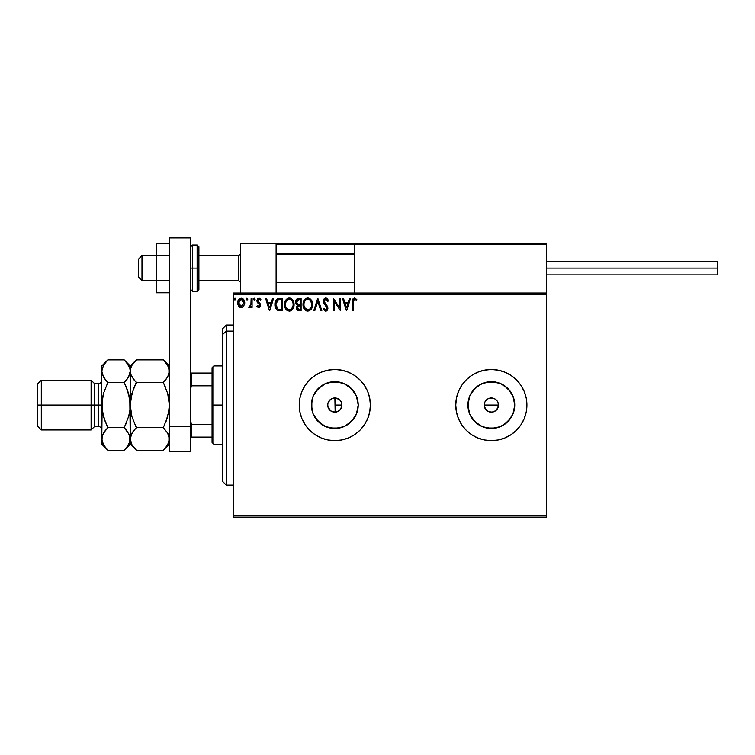 <?xml version="1.0" encoding="UTF-8"?>
<svg xmlns="http://www.w3.org/2000/svg" width="755" height="755" viewBox="0 0 755 755"><rect width="100%" height="100%" fill="white"/><g stroke="black" fill="none" stroke-linecap="round" stroke-linejoin="round"><path stroke-width="1.13" d="M334.89 412.183L332.332 411.739L336.041 412.079M327.953 406.964L330.945 411.05M328.255 402.311L331.039 399.036L333.729 398.036L336.503 398.159L339.967 400.169L341.42 402.434L341.798 406.416L340.76 408.974L341.921 405.067A7.116 7.116 0 0 1 334.805 412.183A7.116 7.116 0 0 1 327.698 405.067L327.821 406.388M336.305 412.032L338.948 410.862L340.703 409.059M487.39 410.984L491.335 412.183L488.617 411.645L486.314 410.107L484.361 406.454L484.767 402.349L486.314 400.037L488.617 398.498L492.732 398.093L495.299 399.159L497.262 401.122L498.319 403.68L497.913 407.804L498.46 405.067A7.116 7.116 0 0 1 491.345 412.183A7.116 7.116 0 0 1 484.229 405.067L484.767 407.794L487.211 410.862M498.319 406.464L496.375 410.107L494.063 411.645L491.335 412.183L494.063 411.645L497.016 409.37M357.766 409.635L358.219 405.067A23.405 23.405 0 0 1 334.805 428.481A23.405 23.405 0 0 1 311.4 405.067L313.183 396.111L318.261 388.523L325.849 383.446L334.805 381.662L343.77 383.446L351.358 388.523L356.435 396.111L358.219 405.067L356.435 414.033L351.358 421.62L343.77 426.698L334.805 428.481L325.849 426.698L318.261 421.62L313.183 414.033L311.4 405.067A23.405 23.405 0 0 1 334.805 381.662A23.405 23.405 0 0 1 358.219 405.067L357.766 400.509M514.306 409.635L514.75 405.067A23.405 23.405 0 0 1 491.345 428.481A23.405 23.405 0 0 1 467.93 405.067L469.714 396.111L474.791 388.523L482.388 383.446L491.345 381.662L500.301 383.446L507.898 388.523L512.966 396.111L514.75 405.067L512.966 414.033L507.898 421.62L500.301 426.698L491.345 428.481L482.388 426.698L474.791 421.62L469.714 414.033L467.93 405.067A23.405 23.405 0 0 1 491.345 381.662A23.405 23.405 0 0 1 514.75 405.067L514.306 400.509M455.765 405.095A35.579 35.579 0 0 0 456.445 411.985L458.474 418.685L461.758 424.839L466.184 430.227L471.582 434.654L477.726 437.938A35.579 35.579 0 0 0 526.915 405.067A35.579 35.579 0 0 1 491.345 440.646A35.579 35.579 0 0 1 455.765 405.067L456.454 412.013M456.454 412.041A35.579 35.579 0 0 0 477.726 437.938L484.399 439.967L491.345 440.646L498.281 439.967L504.953 437.938L511.107 434.654L516.495 430.227L520.922 424.839L524.215 418.685L526.235 412.013L526.915 405.067L526.235 398.13L524.215 391.458L520.922 385.305L516.495 379.916L511.107 375.49L504.953 372.206L498.281 370.176L491.345 369.497L484.399 370.176L477.726 372.206L471.582 375.49L466.184 379.916L461.758 385.305L458.474 391.458L456.454 398.13L455.765 405.067A35.579 35.579 0 0 1 491.345 369.497A35.579 35.579 0 0 1 526.915 405.067A35.579 35.579 0 0 0 526.235 398.149M299.235 405.095A35.579 35.579 0 0 0 299.914 411.985L301.943 418.685L305.228 424.839L309.654 430.227L315.043 434.654L321.196 437.938A35.579 35.579 0 0 0 370.384 405.067A35.579 35.579 0 0 1 334.805 440.646A35.579 35.579 0 0 1 299.235 405.067L299.914 412.013M299.924 412.041A35.579 35.579 0 0 0 321.196 437.938L327.868 439.967L334.805 440.646L341.751 439.967L348.423 437.938L354.576 434.654L359.965 430.227L364.391 424.839L367.676 418.685L369.705 412.013L370.384 405.067L369.705 398.13L367.676 391.458L364.391 385.305L359.965 379.916L354.576 375.49L348.423 372.206L341.751 370.176L334.805 369.497L327.868 370.176L321.196 372.206L315.043 375.49L309.654 379.916L305.228 385.305L301.943 391.458L299.914 398.13L299.235 405.067A35.579 35.579 0 0 1 334.805 369.497A35.579 35.579 0 0 1 370.384 405.067A35.579 35.579 0 0 0 369.705 398.149M340.798 408.917L338.948 410.862L336.343 412.022M336.503 411.985L334.993 412.183M486.314 410.107L485.267 408.776M492.732 412.051L489.74 412.003M495.299 410.984L493.902 411.711M497.262 409.021L497.913 407.794M332.209 411.692L329.907 410.229L328.255 407.832M335.163 412.173L334.89 397.961M233.418 517.137L546.488 517.137L233.418 517.137L233.418 294.79L546.488 294.79L546.488 515.354L233.418 515.354L233.418 517.137M546.488 293.006L233.418 293.006L233.418 515.354L546.488 515.354L546.488 517.137L546.488 294.79L233.418 294.79L233.418 293.006L546.488 293.006L546.488 294.79L546.488 243.204L546.488 293.006M243.818 306.096L244.705 302.057L242.78 298.612L239.694 298.621L237.929 301.264L238.24 305.36L240.468 307.502L243.327 306.7L244.752 302.868C244.78 300.282 243.601 298.725 241.241 298.187C238.873 298.725 237.702 300.292 237.731 302.868L238.655 306.105L241.241 307.606L243.818 306.096M251.141 298.348L252.095 298.348L251.141 298.348L250.915 304.831L248.744 307.294L250.037 307.455L251.141 306.105L251.141 307.445L252.095 307.445L252.095 298.348L252.095 307.445L252.095 298.348L251.141 298.348L250.99 304.52L248.744 307.294L249.471 307.606L251.141 306.105L251.141 307.445L252.095 307.445L251.141 307.445M258.729 307.606L260.126 306.804L260.541 304.85L258.068 301.632L257.917 300.254L259.012 299.301L260.324 300.264L260.871 299.414L258.908 298.187L257.625 298.753L256.889 300.584L257.313 302.406L259.541 304.831L259.069 306.36L257.446 305.53L256.879 306.303L258.163 307.483L258.729 307.606L260.56 305.218L257.842 300.764L259.012 299.301L260.324 300.264L260.871 299.414L258.908 298.187L256.879 300.811L259.597 305.256L258.672 306.483L257.446 305.53L256.879 306.303L258.729 307.606M279.416 298.348L277.547 298.735L275.971 300.207L274.952 305.275L275.518 307.795L277 309.89L280.7 310.796L282.587 310.796L282.587 298.348L279.69 298.348C276.368 298.791 274.782 300.82 274.924 304.416C274.782 306.964 275.717 308.946 277.736 310.343L282.587 310.796L282.587 298.348L282.587 310.796L280.7 310.796M298.291 298.357L301.103 298.348L297.97 298.414L296.073 300.009L295.79 302.868L297.64 305.058L296.536 306.964L296.639 308.899L297.876 310.531L301.103 310.796L301.103 298.348L301.103 310.796L301.103 298.348L298.612 298.348C296.668 298.64 295.686 299.82 295.677 301.877L297.64 305.058L296.47 307.71C296.489 309.673 297.451 310.701 299.339 310.796L301.103 310.796L299.339 310.796M314.76 310.796L313.712 310.796L317.704 298.348L313.712 310.796L314.76 310.796L317.789 301.349L320.809 310.796L321.857 310.796L317.864 298.348L321.857 310.796L317.864 298.348L313.712 310.796L314.76 310.796L317.789 301.349L320.809 310.796L321.857 310.796L320.809 310.796M339.571 298.348L339.571 307.606L333.351 298.348L333.351 310.796L334.305 310.796L334.305 301.509L340.533 310.796L340.533 298.348L339.571 298.348L340.533 298.348L339.571 298.348L339.571 307.606L333.351 298.348L333.351 310.796L334.305 310.796L334.305 301.509L340.533 310.796L340.533 298.348L340.335 310.796M353.142 302.51L353.84 299.527L354.803 299.348L356.332 300.414L356.813 299.461L354.463 298.027L352.434 299.631L352.189 310.796L353.142 310.796L353.142 302.51L354.473 299.301L356.332 300.414L356.813 299.461L354.463 298.027C352.566 298.669 351.802 300.122 352.189 302.387L352.189 310.796L353.142 310.796L353.151 302.028M349.546 298.348L350.594 298.348L346.602 310.796L350.594 298.348L349.546 298.348L348.272 302.33L344.771 302.33L343.487 298.348L342.449 298.348L346.441 310.796L350.594 298.348L349.546 298.348L348.272 302.33L344.771 302.33L343.487 298.348L342.449 298.348L346.441 310.796L342.449 298.348L343.487 298.348M325.471 298.046L323.801 299.159L323.178 301.972L326.622 307.011L326.896 308.814L325.707 309.833L324.037 308.238L323.291 309.003L325.282 311.069L327.387 310.145L327.642 306.757L324.565 302.906L324.093 301.226L325.452 299.348L326.537 299.527L327.783 301.377L328.359 300.264L327.189 298.565L325.764 298.027L323.131 301.396L326.962 308.257L325.707 309.833L324.037 308.238L323.291 309.003L325.698 311.117L327.925 308.21L327.434 306.313L324.093 301.415L325.83 299.301L327.783 301.377L328.557 300.745L325.764 298.027L323.131 301.396M312.598 304.51L311.117 299.801L307.795 298.027L304.482 299.839L303.019 304.576L304.171 308.88L305.728 310.494L307.87 311.117L311.173 309.267L312.598 304.52C312.645 300.971 311.041 298.81 307.795 298.027C304.548 298.838 302.953 301.018 303.019 304.576C302.953 308.163 304.576 310.343 307.87 311.117C311.088 310.267 312.664 308.068 312.598 304.51L312.579 303.954M294.082 304.51L292.6 299.801L289.278 298.027L285.956 299.839L284.503 304.576L285.654 308.88L287.211 310.494L289.354 311.117L292.657 309.267L294.082 304.52C294.12 300.971 292.525 298.81 289.278 298.027C286.032 298.838 284.437 301.018 284.503 304.576C284.437 308.163 286.051 310.343 289.354 311.117C292.572 310.267 294.148 308.068 294.082 304.51M272.602 298.348L273.65 298.348L269.658 310.796L273.65 298.348L272.602 298.348L271.328 302.33L267.827 302.33L266.543 298.348L265.505 298.348L269.497 310.796L273.65 298.348L272.602 298.348L271.328 302.33L267.827 302.33L266.543 298.348L265.505 298.348L269.497 310.796L265.505 298.348L266.543 298.348M255.124 299.225L253.982 298.282L253.982 300.16L255.124 299.225L254.331 300.264L255.124 299.225L254.331 300.264L253.529 299.225L254.331 300.264L253.529 299.225L254.331 298.187L253.529 299.225L254.331 298.187L255.124 299.225L253.991 298.282M247.782 299.225L246.64 298.282L246.385 299.905L247.168 300.235L247.744 299.584L246.989 300.264L247.782 299.225L246.989 300.264L246.187 299.225L246.989 300.264L246.187 299.225L246.989 298.187L246.187 299.225L246.989 298.187L247.782 299.225L246.809 298.206M235.815 299.225L235.192 298.206L234.258 298.867L234.833 300.235L235.815 299.225L235.013 300.264L235.815 299.225L235.013 298.187L234.22 299.225L235.013 300.264L234.22 299.225L235.013 298.187L235.815 299.225M334.993 397.961L332.125 398.48L334.805 397.961L337.532 398.498L339.844 400.037L341.42 402.434L340.798 401.226M332.209 398.451L328.963 401.009L327.83 403.68L329.775 400.037L332.087 398.498M495.299 399.159L494.204 398.555M494.072 398.498L491.345 397.961L488.627 398.498L486.428 399.933M341.383 402.349L341.798 403.727M339.901 400.103L336.305 398.111M369.695 398.111A35.579 35.579 0 0 0 299.924 398.102M299.914 398.159A35.579 35.579 0 0 0 299.235 405.048M526.235 398.111A35.579 35.579 0 0 0 456.454 398.102M456.445 398.159A35.579 35.579 0 0 0 455.765 405.048M504.349 385.607L510.805 392.062L504.349 385.607M510.805 418.081L504.349 424.536L510.805 418.081M495.912 382.115L486.777 382.115M478.34 385.607L471.875 392.062M468.383 400.509L468.383 409.635M471.875 418.081L478.34 424.536M486.777 428.028L495.912 428.028M484.361 403.68L484.229 405.067A7.116 7.116 0 0 1 491.345 397.961A7.116 7.116 0 0 1 498.46 405.067L497.913 402.349M488.617 398.498L489.957 398.093M491.345 397.961L492.732 398.093M498.319 403.68L498.46 405.067L484.229 405.067L498.46 405.067M484.767 407.794L484.229 405.067M354.274 392.062L347.81 385.607M339.373 382.115L330.246 382.115M321.8 385.607L315.345 392.062M311.853 400.509L311.853 409.635M315.345 418.081L321.8 424.536M330.246 428.028L339.373 428.028M347.81 424.536L354.274 418.081M341.788 403.68L341.788 406.464L339.844 410.107L337.532 411.645L334.805 412.183L332.087 411.645L329.775 410.107L327.83 406.464L327.83 403.68M486.314 400.037L485.427 401.113M497.262 401.122L496.375 400.037M327.812 403.765L327.698 405.067A7.116 7.116 0 0 1 334.805 397.961A7.116 7.116 0 0 1 341.921 405.067L341.42 402.434M336.041 398.064L335.163 397.961M340.703 401.084L339.967 400.169M353.142 310.796L352.189 310.796M352.189 301.783L352.217 301.207M352.217 301.122L352.264 300.509M356.813 299.461L356.332 300.414L354.35 299.31M356.332 300.414L354.473 299.301M353.189 301.075L353.161 301.547M346.526 307.795L345.177 303.614L347.857 303.614L346.526 307.795L345.177 303.614L347.857 303.614L346.526 307.795M334.305 310.796L333.351 310.796L333.568 298.348M326.273 298.083L326.981 298.404M328.557 300.745L327.783 301.377L327.066 300.056M326.198 299.357L325.452 299.348M325.094 299.499L324.622 299.877M324.093 301.226L324.631 303.01M325.547 304.161L327.434 306.313M327.887 308.729L327.396 310.135M327.057 310.531L326.405 310.975M325.273 311.069L323.716 309.739M323.291 309.003L324.188 308.512M326.896 308.814L326.245 309.701M326.896 308.823L326.924 307.832M326.962 308.257L326.103 306.332M326.622 307.011L325.245 305.454M323.489 303.085L323.3 302.547M312.579 305.077L312.447 306.19M312.041 307.653L310.815 309.701M309.692 310.616L308.965 310.937M306.747 310.966L306.115 310.72L306.747 310.966M305.728 310.503L305.19 310.088M304.85 309.758L304.18 308.889M303.246 306.69L303.085 305.709M303.076 303.463L303.17 302.859M303.444 301.802L303.642 301.283M306.077 298.433L305.36 298.905M306.69 298.178L307.511 298.036M308.361 298.065L308.889 298.178M310.022 298.735L310.758 299.376M311.57 300.481L311.966 301.254M312.07 301.509L312.532 303.397M303.038 305.143L303.085 305.7M307.596 299.31L307.823 299.301C310.409 299.943 311.683 301.689 311.636 304.52L311.589 303.642M308.267 299.329L309.182 299.622L308.267 299.329M310.201 300.414L310.786 301.207M311.494 303.038L311.636 304.52C311.702 307.379 310.428 309.144 307.823 309.833C305.218 309.182 303.935 307.427 303.972 304.576L303.972 304.576C303.916 301.707 305.199 299.943 307.823 299.301M311.154 307.172L310.38 308.484M304.888 308.012L308.276 309.805L305.577 308.852L304.19 306.36M304.19 302.783L304.68 301.453M309.692 299.952L310.182 300.405M308.446 309.767L308.965 309.597M309.125 309.512L308.276 309.805M310.739 307.974L309.512 309.286M311.589 305.426L311.428 306.313M297.177 309.975L296.857 309.456M296.63 308.861L296.507 308.314M296.507 304.293L296.158 303.793M295.969 303.416L295.79 302.878M295.686 302.123L295.686 301.556M295.847 300.613L296.073 300.018M297.026 303.265L296.791 300.952L296.63 301.877L299.046 299.622L300.141 299.622L300.141 304.246L298.14 304.105L299.659 304.246L298.14 304.105L296.687 302.434M298.971 309.512L297.432 307.691L297.517 308.399L297.432 307.691L299.659 305.53L298.772 305.615L300.141 305.53L300.141 309.522L298.338 309.38M297.659 306.568L298.008 306.039M297.744 299.82L298.329 299.669M297.848 309.031L297.517 308.399M299.659 305.53L300.141 305.53L300.141 309.522L299.15 309.522M294.063 305.077L294.016 305.624M293.27 308.238L292.968 308.804M291.175 310.616L290.448 310.937M288.231 310.966L287.598 310.72L288.231 310.966M287.202 310.494L286.673 310.088M286.343 309.767L285.126 307.88M285.116 307.87L284.559 305.7M284.729 306.681L284.569 305.718M284.522 304.01L284.767 302.349M284.928 301.802L285.126 301.283M286.305 299.414L287.561 298.433M288.174 298.178L288.703 298.065M289.844 298.065L290.382 298.178M291.505 298.735L292.232 299.367M293.053 300.481L293.44 301.226M293.553 301.509L293.808 302.302M285.673 302.783L285.456 304.576C285.399 301.707 286.683 299.943 289.307 299.301L289.307 299.301C291.892 299.943 293.166 301.689 293.119 304.52C293.176 307.379 291.911 309.144 289.307 309.833L286.371 308.012L289.307 309.833C286.692 309.182 285.409 307.427 285.456 304.576L285.947 301.925L287.098 300.216L286.164 301.453M289.533 299.31L290.194 299.433M292.978 303.038L293.072 303.642M291.175 299.952L292.27 301.207M289.929 309.767L290.448 309.597M290.609 309.512L289.76 309.805M292.629 307.172L290.996 309.286M279.199 310.72L278.085 310.484M275.188 306.785L275.056 306.162M274.933 303.869L274.924 304.416M274.933 303.85L275.046 302.774M276.66 299.348L279.142 298.367M277.547 298.735L277.076 298.999M276.198 302.198L276.047 302.746M276.774 301.018L277.349 300.367M278.916 309.361L277.925 309.012L275.877 304.416L278.038 299.933L280.596 299.622L277.557 300.207L281.624 299.622L281.624 309.522L278.567 309.276M280.303 309.503L279.605 309.456M275.877 304.416L276.009 302.925L275.877 304.416M275.99 305.813L275.905 305.114M276.698 307.795L276.377 307.172M276.462 301.556L276.009 302.925M269.582 307.795L268.233 303.614L270.913 303.614L269.582 307.795L268.233 303.614L270.913 303.614L269.582 307.795M256.879 306.303L257.446 305.53L257.955 306.152M257.446 305.53L258.88 306.454M258.474 306.464L259.597 305.256L259.173 304.161M258.672 306.483L259.597 305.256L259.371 304.435L257.2 302.217L256.889 300.575M259.55 305.662L259.371 304.435L257.059 301.887M259.39 298.244L260.041 298.527M260.702 299.169L260.079 299.914M260.324 300.264L259.22 299.32M258.144 299.792L257.861 300.509M257.908 300.282L258.068 301.632L260.248 303.812L257.842 300.764M260.126 306.804L259.531 307.389M250.613 306.974L250.037 307.455M248.744 307.294L249.471 307.606L248.744 307.294L249.197 306.322L249.933 306.417M250.83 305.143L251.047 304.142M251.075 303.746L251.122 302.557M251.132 302.179L251.141 301.405M242.902 307.077L242.393 307.37M240.505 307.511L239.826 307.238M239.76 307.191L240.468 307.502M237.948 304.576L237.778 303.736M237.74 302.462L237.797 301.887M238.278 300.33L238.58 299.792M243.082 298.838L244.743 303.293M244.705 303.708L244.535 304.548M239.646 300.046L240.26 299.556M243.789 302.859L243.648 301.66L243.789 302.859L241.241 306.483L238.684 302.859L241.241 299.301L243.789 303.17M240.637 306.388L239.25 305.133M238.825 304.076L238.722 303.472M238.825 301.66L239.288 300.537M241.836 299.395L242.931 300.16M235.013 300.264L234.22 299.225L234.833 298.206M310.73 301.113L311.589 303.623M299.046 299.622L300.141 299.622L300.141 304.246L299.659 304.246M292.629 301.906L292.912 302.746M293.072 305.426L292.912 306.313M286.371 308.012L285.673 306.36M280.596 299.622L281.624 299.622L281.624 309.522L281.002 309.522M277.925 309.012L276.887 308.087M276.377 307.162L276.141 306.502M278.189 299.877L278.661 299.754M243.195 300.537L243.648 301.66M240.534 243.204L276.113 243.204L240.534 243.204L240.534 293.006L240.534 243.204M276.113 293.006L276.113 243.204L276.113 293.006M510.909 243.204L546.488 243.204L510.909 243.204M141.987 255.832L138.429 259.343L138.429 277L138.429 259.21L141.987 255.832L141.987 280.558L141.987 255.832L156.219 255.832L141.987 255.832M240.534 254.076L238.75 255.832L238.75 280.558L238.75 255.832L198.905 255.832L238.75 255.832L240.534 254.076M354.378 254.076L276.113 254.076L354.378 254.076M276.424 243.516L276.113 244.271L354.378 244.271L354.378 293.006L354.378 244.271L546.488 244.271L545.421 243.204L355.445 243.204L545.421 243.204L546.488 244.271L354.378 244.271L355.445 243.204L354.454 243.856M546.176 243.516L546.488 244.271M277.179 243.204L374.65 243.204L277.179 243.204M276.113 244.271L354.378 244.271M546.488 268.1L717.25 268.1L717.25 261.343L717.25 268.1L546.488 268.1M717.25 274.867L717.25 268.1L717.25 274.867L546.488 274.867M169.384 280.426L156.219 280.426L156.219 255.785L169.384 255.785L156.219 255.785L156.219 243.459L169.384 243.459L156.219 243.459L156.219 280.426L169.384 280.426M156.219 292.751L169.384 292.751L156.219 292.751L156.219 280.426L156.219 292.751M169.384 451.32L169.384 237.863L190.722 237.863L190.722 426.415L190.722 237.863L169.384 237.863L169.384 426.415L190.722 426.415L169.384 426.415L169.384 451.32L190.722 451.32L190.722 426.415L190.722 451.32L169.384 451.32M190.722 289.448L192.506 291.232L192.506 268.1L192.506 291.232L197.13 291.232L198.905 289.448L198.905 268.1L197.13 268.1L197.13 291.232L197.13 268.1L190.722 268.1L192.506 268.1L192.506 244.979L192.506 268.1L198.905 268.1L198.905 246.762L197.13 244.979L197.13 268.1L197.13 244.979L192.506 244.979L190.722 246.762M198.905 289.448L198.905 247.168M226.302 331.086L226.302 325.027L226.302 331.086L233.418 331.086L226.302 331.086L226.302 485.116L226.302 331.086L222.744 334.38L226.302 331.086M222.744 328.585L222.744 334.38L222.744 328.585L226.302 325.027L233.418 325.027M222.744 481.558L222.744 334.38L222.744 481.558L226.302 485.116L233.418 485.116M335.163 397.677L335.163 412.324M212.07 373.055L212.07 405.067L213.854 405.067L213.854 365.939L213.854 405.067L222.744 405.067L213.854 405.067L213.854 444.204L213.854 405.067L212.07 405.067L212.07 367.713L212.07 373.055L190.722 373.055L191.798 373.055L191.798 385.833L212.07 385.833L191.798 385.833L191.798 373.055L212.07 373.055M335.163 405.067L341.921 405.067L335.163 405.067M212.07 424.31L212.07 405.067L212.07 442.43L212.07 424.31L191.798 424.31L190.722 422.149L191.798 424.31L191.798 437.088L212.07 437.088L191.798 437.088L191.798 424.31L212.07 424.31M190.722 387.995L191.798 385.833L190.722 387.995M190.722 437.088L191.798 437.088L190.722 437.088M101.783 438.797L101.783 444.204L102.218 436.041L103.473 433.162L107.842 427.67L103.473 416.694L101.783 405.067L98.225 405.067L98.225 426.415L98.225 405.067L91.11 405.067L91.11 429.973L91.11 405.067L41.308 405.067L41.308 380.171L41.308 405.067L37.75 405.067L37.75 426.415L37.75 383.729L37.75 405.067L91.11 405.067L91.11 380.171L91.11 405.067L94.668 405.067L94.668 383.729L94.668 405.067L101.783 405.067L101.783 365.939L101.783 438.966L102.227 399.168L103.482 393.44L107.842 382.474L103.492 377.019L101.783 371.177L103.473 365.382L107.304 360.428M101.783 380.171C101.576 382.323 100.387 383.512 98.225 383.729L98.225 405.067L98.225 383.729L94.668 383.729L91.11 380.171L41.308 380.171L37.75 383.729M169.384 371.177L167.695 376.981L163.325 382.474L136.306 382.474L131.955 377.019L130.7 374.15L130.681 368.261L131.927 365.382L136.306 359.88L163.325 359.88L167.676 365.344L169.384 371.177L168.95 368.261L168.95 374.102L166.374 379.001M163.863 360.428L163.325 359.88L136.306 359.88L135.758 360.437M135.768 449.716L136.306 450.263L163.325 450.263L136.306 450.263L131.955 444.799L130.247 438.966L131.927 433.162L136.306 427.67L163.325 427.67L136.306 427.67L133.862 430.359L136.306 427.67L131.946 416.713L130.247 405.067L130.247 365.939L130.681 374.102L130.247 371.177L130.69 374.131L133.71 379.595M126.698 362.664L129.803 368.214L130.247 371.177L130.247 405.067L131.936 393.44L136.306 382.474L163.325 382.474L165.76 387.843L163.325 382.474L165.77 379.784L163.325 382.474L167.685 393.43L169.384 405.067L168.95 399.225L169.384 405.067L168.223 414.655M133.862 387.862L130.69 399.197M167.874 394.101L169.384 405.067L168.95 410.918L165.76 422.3L167.685 416.713L163.325 427.67L167.676 433.125L169.384 438.966L168.941 436.012L168.95 441.883L167.695 444.761L163.901 449.678M168.016 433.757L168.299 434.333M135.522 360.682L131.927 365.382L130.681 368.261L129.813 374.102L128.567 376.981L124.197 382.474L128.558 393.449L129.803 399.178L130.247 438.966L130.681 436.041L133.257 431.143M130.247 438.797L130.247 444.204L130.247 438.966L130.681 441.883M133.862 430.359L136.306 427.67L131.946 416.713L130.69 410.965M124.962 449.47L130.247 444.204L136.306 450.263L131.955 444.799L130.7 441.93M131.342 443.629L131.983 444.855M131.936 416.703L131.757 416.043M130.247 439.127L130.247 405.067L129.803 410.975L130.247 405.067L130.681 410.947M131.408 395.488L131.936 393.44M133.871 387.843L135.919 383.257M130.247 371.177L128.567 376.981L124.197 382.474L107.842 382.474L124.197 382.474L126.632 379.784L124.197 382.474L128.558 393.44L126.632 387.862L129.803 399.168L128.558 393.44L130.247 405.067L129.803 410.975L130.681 399.225M136.306 382.474L133.862 379.784M167.685 416.713L163.325 427.67L167.676 433.125L169.384 438.966L167.695 444.761L164.09 449.47M163.325 427.67L163.712 426.886M167.685 393.43L163.325 382.474L165.76 379.784M169.384 365.939L163.325 359.88L167.676 365.344L168.931 368.214M168.289 366.515L167.648 365.288M124.726 360.428L126.566 362.494M129.152 366.515L128.51 365.288M126.632 387.862L125.028 384.201M126.632 379.784L127.236 379.001M129.171 434.333L130.247 438.966L129.803 436.012L129.813 441.883L128.567 444.761L124.764 449.678M126.783 430.548L129.803 435.994L130.247 438.966L129.813 441.883L126.632 447.564M126.632 422.281L124.197 427.67L128.558 416.703L129.803 410.975L128.558 416.703L124.197 427.67L126.17 423.404M126.632 430.359L124.197 427.67L107.842 427.67L124.197 427.67L129.265 434.55M105.247 379.595L102.236 374.15L101.783 371.177L103.473 365.382L107.842 359.88L124.197 359.88L107.842 359.88L101.783 365.939M107.059 360.682L105.407 362.57M105.407 379.784L107.842 382.474L103.473 393.449L101.783 405.067L102.227 399.168L102.227 410.965L103.482 416.703L107.002 425.943M102.218 374.102L101.783 371.177L102.218 374.102M105.398 422.281L102.227 410.965L103.482 416.703L107.842 427.67L104.794 431.143M107.304 449.716L103.492 444.799L101.783 438.966L102.218 441.883M102.888 443.629L103.52 444.855M101.783 444.204L107.842 450.263L124.197 450.263L107.842 450.263L103.492 444.799L102.236 441.93M136.306 359.88L130.247 365.939L124.197 359.88L128.539 365.344L129.803 368.214M101.783 438.966L102.218 436.041L105.398 430.359M94.668 405.067L94.668 426.415L94.668 405.067M41.308 405.067L41.308 429.973L41.308 405.067M156.219 280.558L141.987 280.558L138.429 277M240.534 282.332L238.75 280.558L198.905 280.558M276.113 282.332L354.378 282.332M276.113 253.878L354.378 253.878M240.534 253.878L238.75 255.652L198.905 255.652M156.219 255.652L141.987 255.652L138.429 259.21M546.488 261.343L717.25 261.343M212.07 367.713L213.854 365.939L222.744 365.939M222.744 444.204L213.854 444.204L212.07 442.43M37.75 426.415L41.308 429.973L91.11 429.973L94.668 426.415L98.225 426.415C100.387 426.632 101.576 427.821 101.783 429.973M163.325 450.263L169.384 444.204"/></g></svg>
